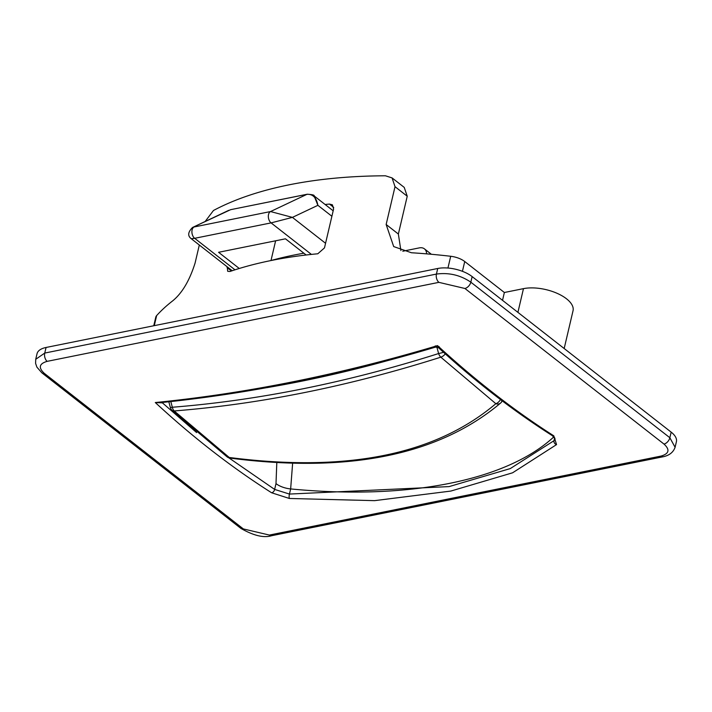 <?xml version="1.0" encoding="UTF-8"?>
<svg xmlns="http://www.w3.org/2000/svg" width="712" height="712" viewBox="0 0 712 712"><rect width="100%" height="100%" fill="white"/><g stroke="black" fill="none" stroke-linecap="round" stroke-linejoin="round"><path stroke-width="1.07" d="M311.411 254.407L271.085 222.892A6.248 3.916 -101.4 0 1 268.335 216.795A6.248 3.916 -101.4 0 1 270.542 211.553L306.952 194.323C312.799 193.975 316.448 197.651 317.89 205.323L314.117 195.898C314.642 195.115 312.354 194.554 307.237 194.225A3.124 1.958 -101.4 0 0 306.952 194.323L230.813 209.64A3.124 1.958 78.6 0 0 230.528 209.728L192.543 227.466C187.897 232.121 187.487 235.886 191.297 238.751L194.661 238.306L234.987 269.821M331.899 216.27L317.89 205.323L292.418 217.382L270.542 211.553L194.118 226.968A6.248 3.916 78.6 0 0 191.911 232.21A6.248 3.916 78.6 0 0 194.661 238.306L271.085 222.892L292.418 217.382L325.562 243.29M306.151 254.994L285.45 238.814L218.575 252.297L239.277 268.477M270.996 260.53L275.624 240.79M230.003 458.101A6.248 6.248 0 0 1 227.164 456.926A6.248 4.005 -53.6 0 0 229.228 457.469C346.753 472.652 435.628 454.728 495.837 403.695L440.817 357.175A1590.982 1001.241 128 0 1 174.209 410.949L229.228 457.469A6.248 2.181 98.3 0 0 230.003 458.101C348.613 473.444 438.832 455.075 500.669 402.992L500.669 402.992A6.248 4.922 47.8 0 0 501.942 400.678M500.447 399.548A6.248 4.005 -53.6 0 1 495.837 403.695A6.248 4.922 47.8 0 0 500.669 402.992A6.248 6.248 0 0 0 502.2 400.874M170.328 407.415A6.248 0.481 -15 0 0 172.331 407.246A6.248 4.21 85.5 0 0 174.209 410.949A6.248 3.622 -46.2 0 1 172.037 410.317A6.248 6.248 0 0 1 170.328 407.415L168.815 401.746M170.8 401.524L172.331 407.246A1588.944 999.959 -52 0 0 438.601 353.544L436.848 346.984M445.312 353.855A6.248 3.622 -46.2 0 1 440.817 357.175A6.248 3.578 72.4 0 1 438.601 353.544A6.248 0.481 -15 0 0 443.567 352.289M270.8 260.583A345.649 159.025 13.2 0 1 303.882 253.214M243.344 528.927L269.385 535.068L661.137 456.054C669.129 453.678 670.081 449.69 664.011 444.083L464.927 288.485L438.886 282.353L47.143 361.358C39.169 363.672 38.208 367.659 44.269 373.328L243.344 528.927A6.248 3.961 127.5 0 1 240.941 528.429L240.941 528.429C253.659 535.691 263.921 538.121 271.744 535.691L663.522 456.677C669.511 455.306 673.374 452.173 675.092 447.278L669.85 437.729L671.167 432.139A25 11.499 13.2 0 1 676.4 441.707L675.092 447.296M44.269 373.328A6.248 3.907 128.5 0 1 41.839 372.812L36.891 367.125L35.6 363.405L35.725 359.302L44.749 353.063L436.42 274.075L437.738 268.486L46.066 347.474L44.749 353.063A6.248 3.943 79.1 0 0 47.143 361.358M437.738 268.486A25 11.499 13.2 0 1 472.145 276.594L470.837 282.183L669.85 437.729A6.248 3.961 127.5 0 1 664.011 444.083M407.237 196.227L395.018 186.678L392.081 177.911L404.238 187.407L407.237 196.227L398.364 234.043L400.892 250.562M447.946 268.023L450.705 256.275A375.028 172.544 -166.8 0 0 411.438 252.751L393.7 246.583L386.144 224.494L398.364 234.043M199.315 245.017L195.088 263.031C189.57 280.581 182.085 293.21 172.615 300.918A375.028 172.544 -166.8 0 0 156.64 315.585L154.281 325.651M392.081 177.911L385.441 175.793A375.028 172.544 -166.8 0 0 213.493 210.476L205.145 221.503M292.614 463.468L290.647 488.93L289.446 494.066L449.112 486.599L510.299 468.576L553.998 440.701L555.102 438.868L552.37 435.7A3.124 2.083 122.8 0 0 553.794 435.833L556.553 444.591L512.569 472.812L450.838 491.066L374.592 500.652L289.383 498.471L271.583 492.757C231.649 467.401 192.89 437.328 155.296 402.538L159.426 402.752C249.262 393.763 341.315 375.206 435.602 347.091L437.533 345.623L438.592 347.785C475.465 381.588 513.397 410.886 552.37 435.7M228.766 457.789L274.636 489.42A3.124 2.083 122.8 0 1 271.583 492.757M276.799 462.836L275.998 483.617L274.636 489.42L289.446 494.066A3.124 0.801 96.2 0 0 289.383 498.471M162.505 402.422L162.407 402.858A3.124 1.442 13.2 0 1 162.016 402.476M196.61 432.584L162.407 402.858L155.296 402.538C246.859 393.425 340.941 374.45 437.533 345.623C475.278 380.35 514.028 410.423 553.794 435.833M439.438 347.02A3.124 1.46 -167.3 0 0 437.729 346.201M437.097 346.05A3.124 1.46 -167.3 0 0 435.121 346.032M671.167 432.139L472.145 276.594M35.725 359.32L37.033 353.731A25 11.499 13.2 0 1 46.066 347.474M450.705 256.275A15.628 7.191 13.2 0 1 464.731 261.526L504.363 292.498L502.53 300.339M504.363 292.498L523.471 288.645L517.909 312.363M564.171 348.524L573.035 310.743A31.248 14.382 -166.8 0 0 557.318 293.415A31.248 14.382 -166.8 0 0 523.471 288.645M153.756 325.758L155.768 317.205A15.628 7.191 13.2 0 1 156.64 315.585M402.805 251.22L419.27 247.892A12.505 7.868 -52 0 1 424.432 248.853L431.365 254.273M395.018 186.678L386.144 224.494M426.613 253.864A12.505 7.868 -52 0 0 424.432 248.853M227.208 266.822L227.698 271.299L229.923 271.495A375.028 172.544 13.2 0 1 317.81 253.775L324.476 247.892L333.599 208.99L332.406 204.825L329.469 204.068A375.028 172.544 -166.8 0 0 325.099 204.486M231.115 209.613A3.124 1.958 78.6 0 0 230.822 209.64L307.237 194.225M391.538 359.524A1583.194 996.337 128 0 1 266.804 387.675M269.385 535.068A6.248 3.943 79.1 0 0 271.744 535.691M41.839 372.812L240.941 528.429M464.927 288.485A6.248 3.907 128.5 0 0 470.837 282.183C460.388 275.108 448.916 272.402 436.42 274.075A6.248 3.889 78.1 0 0 438.886 282.353M661.137 456.054A6.248 3.889 78.1 0 0 663.522 456.677M275.998 483.617A15.628 7.191 -166.8 0 0 290.647 488.93A362.524 166.795 13.2 0 0 553.865 436.839M556.553 444.591A3.124 2.643 45.5 0 1 553.998 440.701L554.692 437.747M464.731 261.526L462.435 271.317M329.469 204.068L333.723 207.397M227.039 267.543L231.436 270.987M333.18 210.797L314.117 195.898M232.21 270.729L191.297 238.751M192.543 227.466L228.757 210.325M227.19 456.944L172.037 410.317M435.602 347.091L438.592 347.785"/></g></svg>
